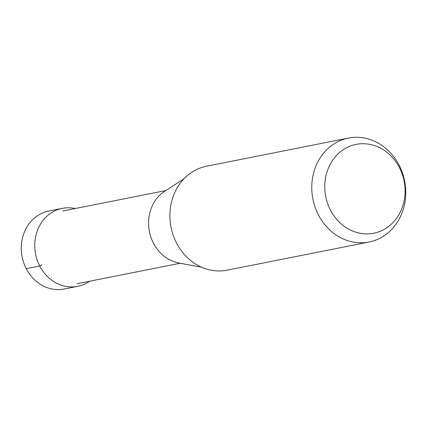 <?xml version="1.0" encoding="UTF-8"?>
<svg xmlns="http://www.w3.org/2000/svg" width="427" height="427" viewBox="0 0 427 427"><rect width="100%" height="100%" fill="white"/><g stroke="black" fill="none" stroke-linecap="round" stroke-linejoin="round"><path stroke-width="0.64" d="M77.735 286.336L64.258 289.01A39.748 35.062 -101.2 0 1 26.266 268.684A39.748 35.062 -101.2 0 1 48.785 211.039L62.257 208.365A39.748 35.062 78.8 0 0 39.743 266.01A39.748 35.062 78.8 0 0 77.735 286.336A39.748 35.062 78.8 0 0 89.659 281.222M75.232 208.536A39.748 35.062 78.8 0 0 62.257 208.365M369.077 242.008L227.201 270.168A52.991 46.746 -101.2 0 1 176.554 243.075A52.991 46.746 -101.2 0 1 206.572 166.22L348.443 138.06A52.991 46.746 78.8 0 0 318.425 214.914A52.991 46.746 78.8 0 0 369.077 242.008A52.991 46.746 78.8 0 0 399.096 165.158A52.991 46.746 78.8 0 0 348.443 138.06M330.461 210.068A45.283 39.946 78.8 0 0 385.538 228.573A45.283 39.946 78.8 0 0 399.394 167.549A45.283 39.946 78.8 0 0 344.317 149.044A45.283 39.946 78.8 0 0 330.461 210.068M201.523 267.174L179.004 263.043A38.788 34.219 -101.2 0 1 153.437 243.139A38.788 34.219 -101.2 0 1 164.747 191.216L183.978 178.79M26.266 268.684L39.743 266.01L41.793 264.745M62.769 211.007L165.745 190.57M77.196 283.693L180.173 263.256"/></g></svg>
